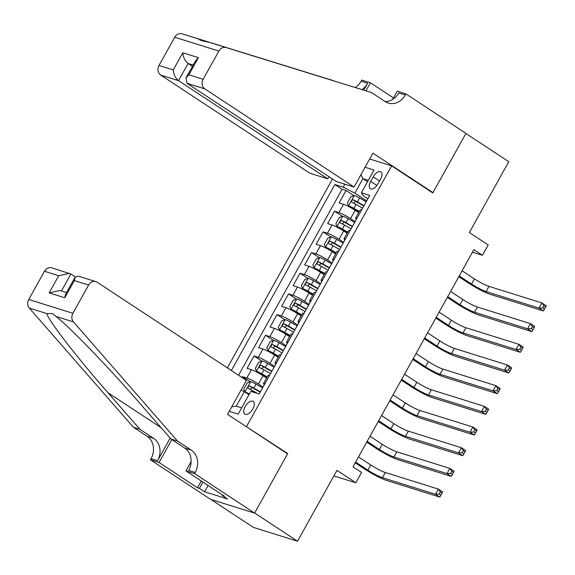 <?xml version="1.0" encoding="UTF-8"?>
<svg xmlns="http://www.w3.org/2000/svg" width="575" height="575" viewBox="0 0 575 575"><rect width="100%" height="100%" fill="white"/><g stroke="black" fill="none" stroke-linecap="round" stroke-linejoin="round"><path stroke-width="0.86" d="M252.813 408.969A7.633 3.888 -56.7 0 0 253.187 401.4A7.633 3.888 -56.7 0 0 245.18 406.582A7.633 3.888 -56.7 0 0 244.799 414.151A7.633 3.888 -56.7 0 0 252.813 408.969M210.867 499.416L253.395 527.397L297.534 541.204L254.653 512.993L287.752 453.531L245.36 426.061M332.479 179.012L227.355 367.885M246.582 426.449L391.625 165.859L432.788 192.941L465.887 133.479L508.767 161.69L469.344 232.53L488.211 244.943L482.454 255.286L473.879 249.643L353.007 466.799L361.582 472.442L355.832 482.784L336.957 470.372L297.534 541.204M358.642 212.592L355.156 210.299A9.545 1.186 -150.9 0 0 343.519 204.29L339.171 202.925L346.078 190.519L353.912 195.673M355.142 221.591L350.549 218.572A9.545 1.186 -150.9 0 0 338.919 212.563L334.564 211.197L342.398 216.358M334.564 211.197L327.657 223.61L332.012 224.969A9.545 1.186 -150.9 0 1 343.642 230.978L347.135 233.27M335.62 253.956L332.134 251.656A9.545 1.186 -150.9 0 0 320.498 245.654L316.142 244.289L323.049 231.883L330.891 237.037M324.113 274.634L320.62 272.342A9.545 1.186 -150.9 0 0 308.991 266.333L304.635 264.974L311.542 252.562L319.377 257.722M312.599 295.32L309.106 293.02A9.545 1.186 -150.9 0 0 297.476 287.018L293.121 285.653L300.028 273.247L307.862 278.401M301.084 315.998L297.598 313.706A9.545 1.186 -150.9 0 0 285.962 307.697L281.613 306.338L288.521 293.926L296.355 299.086M289.577 336.684L286.084 334.384A9.545 1.186 -150.9 0 0 274.455 328.382L270.099 327.017L277.006 314.611L284.841 319.765M278.063 357.363L274.577 355.07A9.545 1.186 -150.9 0 0 262.94 349.061L258.592 347.702L265.499 335.29L273.333 340.443M266.556 378.048L263.062 375.748A9.545 1.186 -150.9 0 0 251.433 369.747L247.077 368.381L253.985 355.975L261.819 361.129M373.189 176.841L370.652 181.391A7.396 3.766 -56.7 0 0 370.286 188.729A7.396 3.766 -56.7 0 0 378.048 183.705L380.585 179.156A7.396 3.766 -56.7 0 0 380.952 171.824A7.396 3.766 -56.7 0 0 373.189 176.841L379.543 181.024M369.675 158.987L391.625 165.859M229.238 411.305L238.187 414.108L250.851 391.359L259.196 393.968L369.711 195.428L361.359 192.812L363.443 195.831L367.863 198.742M367.54 181.707L362.918 178.667L354.854 193.15L343.225 187.141L334.873 184.532L231.358 370.516M343.225 187.141L344.871 184.18M365.067 167.26L374.016 170.063L361.359 192.812M263.055 387.047L258.463 384.021L263.062 375.748M274.562 366.361L269.97 363.342L274.577 355.07M286.077 345.683L281.484 342.657L286.084 334.384M297.584 324.997L292.991 321.978L297.598 313.706M309.098 304.319L304.506 301.293L309.106 293.02M320.613 283.633L316.013 280.614L320.62 272.342M332.12 262.955L327.527 259.929L332.134 251.656M343.634 242.276L339.042 239.25L343.642 230.978M346.078 190.519L342.082 189.268L238.56 375.252M258.463 384.021A9.545 1.186 29.1 0 0 246.826 378.019L242.47 376.654L241.996 377.516M253.985 355.975L258.34 357.334A9.545 1.186 29.1 0 1 269.97 363.342M265.499 335.29L269.848 336.655A9.545 1.186 29.1 0 1 281.484 342.657M277.006 314.611L281.362 315.97A9.545 1.186 29.1 0 1 292.991 321.978M288.521 293.926L292.869 295.291A9.545 1.186 29.1 0 1 304.506 301.293M300.028 273.247L304.383 274.606A9.545 1.186 29.1 0 1 316.013 280.614M311.542 252.562L315.898 253.927A9.545 1.186 29.1 0 1 327.527 259.929M323.049 231.883L327.405 233.242A9.545 1.186 29.1 0 1 339.042 239.25M357.018 218.227A9.545 1.186 -150.9 0 0 355.573 218.105A9.545 1.186 -150.9 0 0 356.435 219.276M361.625 209.954A9.545 1.186 -150.9 0 0 360.18 209.832L355.573 218.105M366.656 200.912L354.854 193.15M333.874 475.913L355.832 482.784M472.47 252.159L482.454 255.286M368.295 180.349L362.918 178.667L360.949 174.671M248.968 394.73L244.346 391.69L236.289 406.166L241.665 407.855M342.082 189.268L334.873 184.532M242.47 376.654L250.312 381.807M350.11 230.632A9.545 1.186 -150.9 0 0 348.666 230.518L344.058 238.79A9.545 1.186 29.1 0 1 345.503 238.905M344.921 239.955A9.545 1.186 29.1 0 1 344.058 238.79M338.596 251.318A9.545 1.186 -150.9 0 0 337.158 251.196L332.551 259.469A9.545 1.186 29.1 0 1 333.996 259.591M333.414 260.64A9.545 1.186 29.1 0 1 332.551 259.469M327.089 271.997A9.545 1.186 -150.9 0 0 325.644 271.882L321.037 280.154A9.545 1.186 29.1 0 1 322.482 280.269M321.899 281.319A9.545 1.186 29.1 0 1 321.037 280.154M315.574 292.675A9.545 1.186 -150.9 0 0 314.13 292.56L309.53 300.833A9.545 1.186 29.1 0 1 310.974 300.948M310.385 301.997A9.545 1.186 29.1 0 1 309.53 300.833M304.067 313.361A9.545 1.186 -150.9 0 0 302.623 313.246L298.015 321.518A9.545 1.186 29.1 0 1 299.46 321.633M298.878 322.683A9.545 1.186 29.1 0 1 298.015 321.518M292.553 334.039A9.545 1.186 -150.9 0 0 291.108 333.924L286.508 342.197A9.545 1.186 29.1 0 1 287.953 342.312M287.363 343.361A9.545 1.186 29.1 0 1 286.508 342.197M281.046 354.725A9.545 1.186 -150.9 0 0 279.601 354.61L274.994 362.882A9.545 1.186 29.1 0 1 276.438 362.998M275.856 364.047A9.545 1.186 29.1 0 1 274.994 362.882M269.531 375.403A9.545 1.186 -150.9 0 0 268.087 375.288L263.479 383.561A9.545 1.186 29.1 0 1 264.924 383.676M241.09 390.008L244.346 391.69M264.342 384.725A9.545 1.186 29.1 0 1 263.479 383.561M231.739 406.805L236.289 406.166M287.752 453.531L286.522 453.15M366.189 201.753L359.627 198.023A6.318 0.783 29.1 0 0 354.358 195.507L350.822 196.83L347.365 203.033L348.601 205.85A6.318 0.783 29.1 0 1 353.869 208.358L359.282 211.442M348.601 205.85L350.836 207.316A3.22 0.403 29.1 0 1 353.488 208.588L359.095 211.78M459.231 275.95L471.522 284.028A11.924 1.481 -150.9 0 0 486.062 291.539L539.084 308.128L543.375 310.946L490.346 294.364A17.89 2.221 29.1 0 1 468.539 283.101L458.814 276.704M363.997 205.678L357.442 201.947A6.318 0.783 -150.9 0 0 353.28 199.856C351.62 200.208 351.16 201.034 351.893 202.335A6.318 0.783 29.1 0 1 356.054 204.434L362.617 208.164M353.697 203.169L355.745 201.48A3.22 0.403 29.1 0 1 357.053 202.177L363.81 206.015M462.113 270.775L474.397 278.861A11.924 1.481 -150.9 0 0 488.937 286.372L541.959 302.953L546.25 305.778L545.653 306.964L543.936 305.835L542.786 307.905L544.503 309.034L545.653 306.964M542.786 307.905L539.084 308.128L541.959 302.953L543.936 305.835M543.375 310.946L544.503 309.034M354.056 187.055L204.829 88.873L186.997 83.296L336.217 181.47L354.056 187.055L372.931 153.137L432.968 192.632L465.944 133.378L405.914 93.883L397.26 91.173L392.66 99.439M328.943 176.683L327.75 178.825L309.918 173.248L160.691 75.066A7.159 6.095 -72.6 0 1 159.002 65.478L174.714 37.246A7.159 6.095 -72.6 0 1 181.98 33.796L333.888 80.802L199.432 39.258C198.806 39.941 201.882 40.904 208.66 42.14L371.493 92.568L385.214 101.595A16.697 14.224 107.4 0 0 388.29 103.054A16.697 14.224 107.4 0 0 405.282 95.019L405.914 93.883M159.002 65.478L173.255 69.934L182.807 52.771L198.44 57.658L188.88 74.822L203.14 79.285L218.852 51.053L174.714 37.246M208.66 42.14L371.493 92.568M355.285 87.529A16.697 14.224 107.4 0 0 361.143 81.212L361.776 80.076L370.422 82.778L365.944 90.828M393.487 97.958L370.422 82.778M431.739 192.244L432.968 192.632M327.75 178.825L178.523 80.644L160.691 75.066M361.84 89.563A16.697 14.224 107.4 0 0 367.669 83.253L363.824 90.174M226.119 47.603A7.159 6.095 107.4 0 0 218.852 51.053M203.14 79.285A7.159 6.095 107.4 0 0 204.829 88.873M181.98 33.796L199.432 39.258L199.575 39.812M385.171 101.567A16.697 14.224 107.4 0 0 398.748 92.978L405.282 95.019M192.438 66.348L188.083 63.48L178.523 80.644C175.418 78.135 173.657 74.57 173.255 69.934M182.807 52.771C183.209 57.399 184.97 60.972 188.083 63.48L193.157 65.068M198.44 57.658L195.557 60.749L186.005 77.913L186.997 83.296M188.88 74.822L186.005 77.913M75.289 276.906L70.897 274.016L61.446 291M177.524 441.054L170.998 439.012L139.085 402.478C108.898 367.655 69.661 327.024 55.991 316.437L52.426 313.634L46.762 313.548C48.264 320.332 77.187 357.729 108.007 392.754L139.919 429.295L153.64 438.323A16.697 14.224 -72.6 0 1 157.593 460.697L151.06 458.656L150.427 459.792L210.457 499.287L254.596 513.094L287.579 453.84L227.542 414.345L246.423 380.427L97.197 282.246A7.159 6.095 107.4 0 0 95.881 281.621A7.159 6.095 107.4 0 0 88.6 285.063L72.888 313.296A7.159 6.095 107.4 0 0 73.449 321.899L177.524 441.054L191.252 450.081A16.697 14.224 -72.6 0 1 195.198 472.463L194.566 473.599L254.596 513.094M139.919 429.295L133.393 427.247L147.114 436.274A16.697 14.224 -72.6 0 1 151.06 458.656M195.198 472.463L188.665 470.415A16.697 14.224 -72.6 0 0 184.719 448.04L170.998 439.012M88.6 285.063L74.347 280.607L64.788 297.771L49.163 292.883L58.715 275.72L44.462 271.263L28.75 299.489L72.888 313.296M46.762 313.548L29.311 308.092L133.393 427.247M194.566 473.599L185.919 470.889L224.336 496.168L222.424 495.571L222.697 495.089M208.057 485.458L204.549 491.754L227.571 498.956L222.424 495.571M204.549 491.754L199.403 488.369L197.498 487.772L159.074 462.494L150.427 459.792M185.919 470.889L191.108 461.56M170.178 438.078L157.593 460.697M171.839 439.566L159.074 462.494M29.311 308.092A7.159 6.095 -72.6 0 1 28.75 299.489M44.462 271.263A7.159 6.095 -72.6 0 1 51.743 267.813L70.897 274.016M197.498 487.772L201.272 480.995M202.91 482.073L199.403 488.369M74.347 280.607L75.009 277.33L78.15 276.079L95.881 281.621M64.788 297.771L65.457 294.493L75.009 277.33M49.163 292.883L59.922 290.526L66.513 292.589M58.715 275.72L69.474 273.362M354.674 222.432L348.112 218.701A6.318 0.783 29.1 0 0 342.844 216.193L339.308 217.508L335.857 223.718L337.094 226.528A6.318 0.783 29.1 0 1 342.362 229.044L347.774 232.12M337.094 226.528L339.322 227.995A3.22 0.403 29.1 0 1 341.974 229.267L347.588 232.458M447.724 296.628L460.007 304.714A11.924 1.481 -150.9 0 0 474.548 312.218L527.57 328.807L531.861 331.631L478.838 315.043A17.89 2.221 29.1 0 1 457.024 303.78L447.3 297.383M352.489 226.363L345.927 222.633A6.318 0.783 -150.9 0 0 341.766 220.541C340.105 220.893 339.645 221.72 340.386 223.021A6.318 0.783 29.1 0 1 344.547 225.112L351.109 228.843M342.183 223.855L344.231 222.158A3.22 0.403 29.1 0 1 345.546 222.856L352.303 226.701M450.599 291.46L462.882 299.539A11.924 1.481 -150.9 0 0 477.423 307.05L530.452 323.639L534.736 326.456L534.139 327.649L532.421 326.521L531.271 328.591L532.989 329.719L534.139 327.649M531.271 328.591L527.57 328.807L530.452 323.639L532.421 326.521M531.861 331.631L532.989 329.719M343.167 243.11L336.605 239.38A6.318 0.783 29.1 0 0 331.337 236.871L327.8 238.194L324.343 244.397L325.579 247.214A6.318 0.783 29.1 0 1 330.848 249.722L336.26 252.806M325.579 247.214L327.808 248.68A3.22 0.403 29.1 0 1 330.467 249.952L336.073 253.137M436.209 317.314L448.493 325.393A11.924 1.481 -150.9 0 0 463.04 332.903L516.062 349.492L520.346 352.31L467.324 335.721A17.89 2.221 29.1 0 1 445.517 324.465L435.793 318.068M340.975 247.042L334.413 243.311A6.318 0.783 -150.9 0 0 330.251 241.22C328.591 241.572 328.131 242.398 328.871 243.699A6.318 0.783 29.1 0 1 333.033 245.791L339.595 249.521M330.675 244.533L332.724 242.844A3.22 0.403 29.1 0 1 334.032 243.541L340.788 247.379M439.092 312.139L451.375 320.225A11.924 1.481 -150.9 0 0 465.915 327.736L518.938 344.317L523.228 347.142L522.632 348.328L520.914 347.199L519.764 349.269L521.475 350.398L522.632 348.328M519.764 349.269L516.062 349.492L518.938 344.317L520.914 347.199M520.346 352.31L521.475 350.398M331.653 263.796L325.091 260.065A6.318 0.783 29.1 0 0 319.822 257.55L316.286 258.872L312.836 265.082L314.065 267.893A6.318 0.783 29.1 0 1 319.333 270.408L324.753 273.484M314.065 267.893L316.3 269.359A3.22 0.403 29.1 0 1 318.952 270.631L324.566 273.822M424.702 337.992L436.986 346.078A11.924 1.481 -150.9 0 0 451.526 353.582L504.548 370.171L508.839 372.995L455.817 356.407A17.89 2.221 29.1 0 1 434.003 345.144L424.278 338.747M329.468 267.727L322.906 263.997A6.318 0.783 -150.9 0 0 318.744 261.898C317.084 262.257 316.624 263.084 317.364 264.385A6.318 0.783 29.1 0 1 321.526 266.477L328.088 270.207M319.161 265.219L321.209 263.522A3.22 0.403 29.1 0 1 322.518 264.22L329.281 268.065M427.577 332.824L439.861 340.903A11.924 1.481 -150.9 0 0 454.401 348.414L507.43 365.003L511.714 367.82L511.118 369.013L509.4 367.885L508.25 369.955L509.967 371.083L511.118 369.013M508.25 369.955L504.548 370.171L507.43 365.003L509.4 367.885M508.839 372.995L509.967 371.083M320.138 284.474L313.583 280.744A6.318 0.783 29.1 0 0 308.315 278.235L304.772 279.558L301.322 285.761L302.558 288.578A6.318 0.783 29.1 0 1 307.826 291.087L313.238 294.163M302.558 288.578L304.786 290.044A3.22 0.403 29.1 0 1 307.438 291.309L313.052 294.501M413.188 358.678L425.471 366.757A11.924 1.481 -150.9 0 0 440.012 374.268L493.041 390.856L497.325 393.674L444.302 377.085A17.89 2.221 29.1 0 1 422.488 365.822L412.771 359.425M317.953 288.406L311.391 284.675A6.318 0.783 -150.9 0 0 307.23 282.584C305.569 282.936 305.109 283.762 305.85 285.063A6.318 0.783 29.1 0 1 310.011 287.155L316.573 290.885M307.647 285.897L309.702 284.208A3.22 0.403 29.1 0 1 311.01 284.898L317.767 288.743M416.063 353.503L428.353 361.589A11.924 1.481 -150.9 0 0 442.894 369.092L495.916 385.681L500.207 388.506L499.603 389.692L497.893 388.563L496.743 390.633L498.453 391.762L499.603 389.692M496.743 390.633L493.041 390.856L495.916 385.681L497.893 388.563M497.325 393.674L498.453 391.762M308.631 305.16L302.069 301.429A6.318 0.783 29.1 0 0 296.801 298.914L293.264 300.236L289.807 306.439L291.043 309.257A6.318 0.783 29.1 0 1 296.312 311.772L301.731 314.848M291.043 309.257L293.279 310.723A3.22 0.403 29.1 0 1 295.931 311.995L301.544 315.186M401.673 379.356L413.964 387.442A11.924 1.481 -150.9 0 0 428.504 394.946L481.527 411.535L485.817 414.359L432.788 397.771A17.89 2.221 29.1 0 1 410.981 386.508L401.257 380.111M306.446 309.091L299.884 305.361A6.318 0.783 -150.9 0 0 295.723 303.262C294.062 303.622 293.602 304.448 294.342 305.749A6.318 0.783 29.1 0 1 298.504 307.841L305.059 311.571M296.139 306.583L298.188 304.887A3.22 0.403 29.1 0 1 299.496 305.584L306.252 309.422M404.556 374.188L416.839 382.267A11.924 1.481 -150.9 0 0 431.379 389.778L484.409 406.367L488.692 409.184L488.096 410.378L486.378 409.249L485.228 411.312L486.946 412.44L488.096 410.378M485.228 411.312L481.527 411.535L484.409 406.367L486.378 409.249M485.817 414.359L486.946 412.44M297.117 325.838L290.555 322.108A6.318 0.783 29.1 0 0 285.293 319.599L281.75 320.922L278.3 327.125L279.536 329.942A6.318 0.783 29.1 0 1 284.805 332.451L290.217 335.527M279.536 329.942L281.764 331.408A3.22 0.403 29.1 0 1 284.417 332.673L290.03 335.865M390.166 400.042L402.45 408.121A11.924 1.481 -150.9 0 0 416.99 415.632L470.019 432.22L474.303 435.038L421.281 418.449A17.89 2.221 29.1 0 1 399.467 407.186L389.749 400.789M294.932 329.77L288.37 326.039A6.318 0.783 -150.9 0 0 284.208 323.948C282.548 324.3 282.088 325.127 282.828 326.428A6.318 0.783 29.1 0 1 286.99 328.519L293.552 332.249M284.625 327.261L286.681 325.572A3.22 0.403 29.1 0 1 287.989 326.262L294.745 330.107M393.041 394.867L405.332 402.953A11.924 1.481 -150.9 0 0 419.872 410.457L472.894 427.045L477.185 429.87L476.582 431.056L474.871 429.927L473.714 431.997L475.432 433.126L476.582 431.056M473.714 431.997L470.019 432.22L472.894 427.045L474.871 429.927M474.303 435.038L475.432 433.126M285.61 346.524L279.048 342.793A6.318 0.783 29.1 0 0 273.779 340.278L270.243 341.6L266.786 347.803L268.022 350.621A6.318 0.783 29.1 0 1 273.29 353.129L278.702 356.213M268.022 350.621L270.257 352.087A3.22 0.403 29.1 0 1 272.909 353.359L278.516 356.55M378.652 420.72L390.942 428.806A11.924 1.481 -150.9 0 0 405.483 436.31L458.505 452.899L462.796 455.716L409.767 439.135A17.89 2.221 29.1 0 1 387.96 427.872L378.235 421.475M283.418 350.448L276.863 346.718A6.318 0.783 -150.9 0 0 272.701 344.626C271.041 344.986 270.581 345.812 271.314 347.113A6.318 0.783 29.1 0 1 275.475 349.205L282.037 352.935M273.118 347.94L275.166 346.251A3.22 0.403 29.1 0 1 276.474 346.948L283.231 350.786M381.534 415.552L393.817 423.631A11.924 1.481 -150.9 0 0 408.358 431.142L461.38 447.731L465.671 450.548L465.074 451.742L463.357 450.613L462.207 452.676L463.924 453.804L465.074 451.742M462.207 452.676L458.505 452.899L461.38 447.731L463.357 450.613M462.796 455.716L463.924 453.804M274.095 367.202L267.533 363.472A6.318 0.783 29.1 0 0 262.265 360.963L258.728 362.286L255.278 368.489L256.515 371.299A6.318 0.783 29.1 0 1 261.783 373.815L267.195 376.891M256.515 371.299L258.743 372.772A3.22 0.403 29.1 0 1 261.395 374.037L267.008 377.229M367.145 441.399L379.428 449.485A11.924 1.481 -150.9 0 0 393.968 456.996L446.991 473.577L451.282 476.402L398.259 459.813A17.89 2.221 29.1 0 1 376.445 448.55L366.721 442.153M271.91 371.134L265.348 367.403A6.318 0.783 -150.9 0 0 261.187 365.312C259.526 365.664 259.066 366.491 259.807 367.792A6.318 0.783 29.1 0 1 263.968 369.883L270.53 373.613M261.603 368.625L263.652 366.936A3.22 0.403 29.1 0 1 264.967 367.626L271.723 371.472M370.02 436.231L382.303 444.317A11.924 1.481 -150.9 0 0 396.843 451.821L449.873 468.409L454.157 471.234L453.56 472.42L451.842 471.292L450.692 473.362L452.41 474.49L453.56 472.42M450.692 473.362L446.991 473.577L449.873 468.409L451.842 471.292M451.282 476.402L452.41 474.49M262.588 387.888L256.026 384.158A6.318 0.783 29.1 0 0 250.757 381.642L247.221 382.964L243.764 389.167L245 391.985A6.318 0.783 29.1 0 1 249.377 394.004M245 391.985L247.228 393.451A3.22 0.403 29.1 0 1 249.191 394.342M355.63 462.084L367.914 470.17A11.924 1.481 -150.9 0 0 382.461 477.674L435.483 494.263L439.767 497.08L386.745 480.499A17.89 2.221 29.1 0 1 364.938 469.236L355.213 462.839M260.396 391.812L253.834 388.082A6.318 0.783 -150.9 0 0 249.672 385.99C248.012 386.342 247.552 387.176 248.292 388.477A6.318 0.783 29.1 0 1 252.454 390.569L257.514 393.444M250.096 389.304L252.145 387.615A3.22 0.403 29.1 0 1 253.453 388.312L260.209 392.15M358.512 456.917L370.796 464.995A11.924 1.481 -150.9 0 0 385.336 472.506L438.358 489.095L442.649 491.912L442.053 493.106L440.335 491.977L439.185 494.04L440.896 495.168L442.053 493.106M439.185 494.04L435.483 494.263L438.358 489.095L440.335 491.977M439.767 497.08L440.896 495.168M350.549 218.572L355.156 210.299M338.919 212.563L343.519 204.29M246.826 378.019L251.433 369.747M258.34 357.334L262.94 349.061M269.848 336.655L274.455 328.382M281.362 315.97L285.962 307.697M292.869 295.291L297.476 287.018M304.383 274.606L308.991 266.333M315.898 253.927L320.498 245.654M327.405 233.242L332.012 224.969M376.877 185.488L370.652 181.391M354.272 195.543L348.572 205.778M356.054 204.434L353.869 208.358M359.627 198.023L357.442 201.947M474.397 278.861L471.522 284.028M488.937 286.372L486.062 291.539M355.745 201.48L353.28 199.856M367.669 83.253L361.143 81.212M153.64 438.323L147.114 436.274M184.719 448.04L191.252 450.081M73.449 321.899L55.991 316.437M108.007 392.754L161.108 427.692M342.757 216.222L337.058 226.457M344.547 225.112L342.362 229.044M348.112 218.701L345.927 222.633M462.882 299.539L460.007 304.714M477.423 307.05L474.548 312.218M344.231 222.158L341.766 220.541M331.243 236.907L325.551 247.142M333.033 245.791L330.848 249.722M336.605 239.38L334.413 243.311M451.375 320.225L448.493 325.393M465.915 327.736L463.04 332.903M332.724 242.844L330.251 241.22M319.736 257.586L314.036 267.821M321.526 266.477L319.333 270.408M325.091 260.065L322.906 263.997M439.861 340.903L436.986 346.078M454.401 348.414L451.526 353.582M321.209 263.522L318.744 261.898M308.222 278.264L302.522 288.506M310.011 287.155L307.826 291.087M313.583 280.744L311.391 284.675M428.353 361.589L425.471 366.757M442.894 369.092L440.012 374.268M309.702 284.208L307.23 282.584M296.714 298.95L291.015 309.185M298.504 307.841L296.312 311.772M302.069 301.429L299.884 305.361M416.839 382.267L413.964 387.442M431.379 389.778L428.504 394.946M298.188 304.887L295.723 303.262M285.2 319.628L279.5 329.87M286.99 328.519L284.805 332.451M290.555 322.108L288.37 326.039M405.332 402.953L402.45 408.121M419.872 410.457L416.99 415.632M286.681 325.572L284.208 323.948M273.693 340.314L267.993 350.549M275.475 349.205L273.29 353.129M279.048 342.793L276.863 346.718M393.817 423.631L390.942 428.806M408.358 431.142L405.483 436.31M275.166 346.251L272.701 344.626M262.178 360.992L256.479 371.234M263.968 369.883L261.783 373.815M267.533 363.472L265.348 367.403M382.303 444.317L379.428 449.485M396.843 451.821L393.968 456.996M263.652 366.936L261.187 365.312M250.664 381.678L244.972 391.913M252.454 390.569L251.843 391.668M256.026 384.158L253.834 388.082M370.796 464.995L367.914 470.17M385.336 472.506L382.461 477.674M252.145 387.615L249.672 385.99"/></g></svg>
